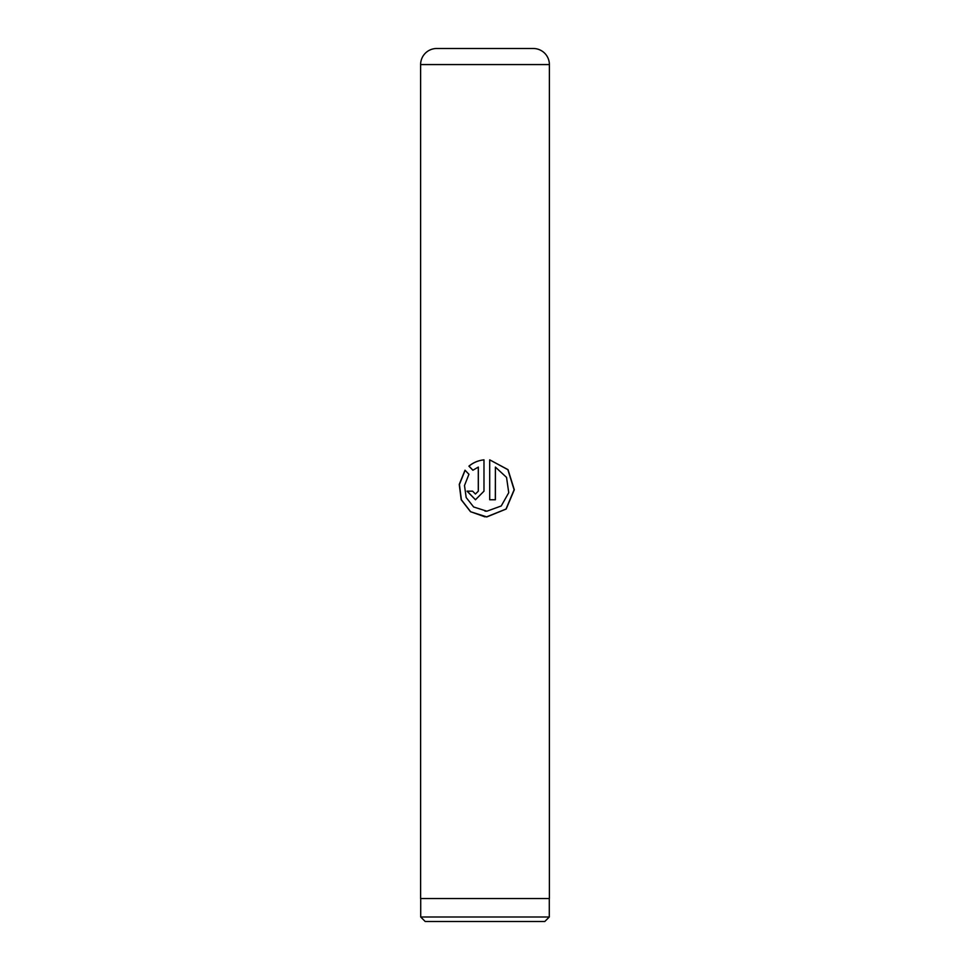 <?xml version="1.0" encoding="UTF-8"?>
<svg xmlns="http://www.w3.org/2000/svg" width="970" height="970" viewBox="0 0 970 970"><rect width="100%" height="100%" fill="white"/><g stroke="black" fill="none" stroke-linecap="round" stroke-linejoin="round"><path stroke-width="1.45" d="M544.788 921.5L425.212 921.5L420.713 917.002L549.287 917.002L544.788 921.5M420.713 898.523L420.713 917.002M549.287 898.523L549.287 917.002M497.404 48.5L533.294 48.5A16.078 16.078 0 0 1 549.384 64.578L420.616 64.578A16.078 16.078 0 0 1 436.706 48.5L533.294 48.5M489.704 459.841L489.704 499.756L495.391 499.756L495.391 467.091L506.546 477.398L508.741 492.687L501.235 505.976L486.867 511.202L473.639 506.97L466.182 497.549L464.497 485.521L468.934 474.281L465.03 470.207L459.246 484.406L461.186 499.732L470.523 511.724L486.843 516.925L506.17 509.044L514.306 489.753L508.025 469.662L489.704 459.841L507.868 469.674L514.1 489.765L506.013 509.056L486.419 516.925M478.283 467.091L478.283 491.172L475.433 494.033L472.62 491.172L467.055 491.172L475.458 499.756L483.981 491.172L483.981 459.841C478.271 460.459 473.239 462.557 468.91 466.158L472.887 470.232L478.331 467.091L478.331 491.172L475.433 494.033M549.384 64.578L549.384 898.523L420.616 898.523L420.616 64.578M472.596 48.5L436.706 48.5M475.482 499.756L467.188 491.172L472.62 491.172M483.994 459.841C478.319 460.459 473.324 462.557 469.031 466.158L468.91 466.158M469.031 466.158L472.972 470.232M465.115 470.292L459.416 484.466L461.38 499.768L470.644 511.736L485 516.864M489.704 499.756L495.318 499.756L495.391 467.091M486.855 511.202L485 511.129"/></g></svg>
